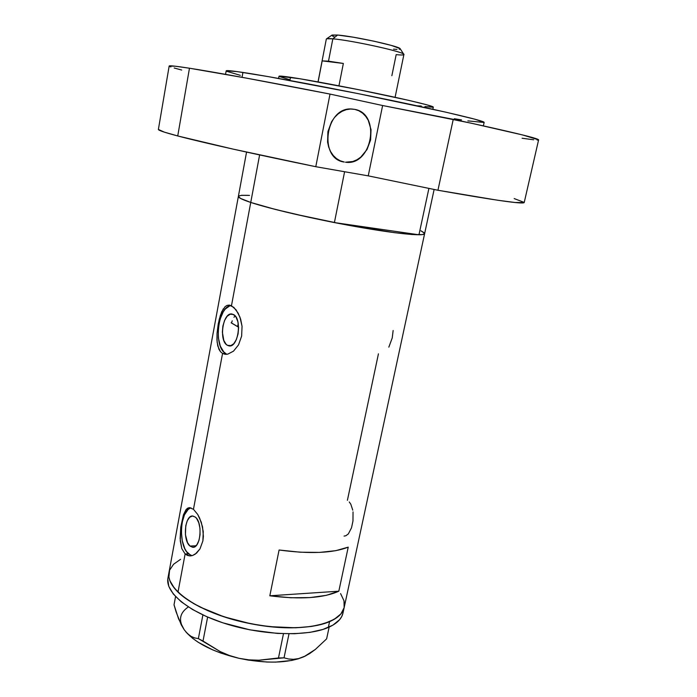<?xml version="1.0" encoding="UTF-8"?>
<svg xmlns="http://www.w3.org/2000/svg" width="697" height="697" viewBox="0 0 697 697"><rect width="100%" height="100%" fill="white"/><g stroke="black" fill="none" stroke-linecap="round" stroke-linejoin="round"><path stroke-width="1.05" d="M352.778 510.187L350.809 504.21L349.258 501.962M344.039 536.089L345.869 535.74L348.352 533.911L351.523 527.795L352.97 520.999L353.039 511.903M388.83 347.141L392.237 337.94L393.134 330.5M227.518 345.355L231.116 345.607L227.518 345.355L226.107 344.266L223.833 340.511L222.369 332.181L222.892 326.039L224.556 320.472L227.1 316.316L230.167 314.199L233.303 314.469C242.565 318.146 238.174 348.544 228.816 345.825L227.518 345.355C218.405 341.225 222.874 311.402 232.24 314.094L234.741 315.506L236.013 317.109L237.877 321.753L238.609 327.668L238.069 333.95L236.353 339.605L233.739 343.752L230.629 345.764L227.518 345.355M189.941 546.039L195.996 545.812L189.941 546.039L187.51 542.623L185.437 534.669L185.768 525.73L187.31 520.685L189.662 517.27L192.485 516.007L195.352 517.122C203.019 522.567 200.614 548.722 192.599 547.267L189.941 546.039C182.387 540.184 184.905 514.552 192.903 516.024L195.352 517.122L196.667 518.533L198.793 522.82L199.995 528.492L200.056 534.651L198.985 540.349L196.937 544.688L194.254 546.997L192.799 547.276L189.941 546.039M190.926 507.834C179.852 510.274 177.97 545.498 188.486 553.819L185.123 553.958L181.804 548.635L180.14 538.624L180.767 527.089L183.424 514.848L186.055 509.603L189.427 507.625L193.461 509.298L222.552 353.449L220.487 351.732L218.893 349.206L217.115 342.157L217.046 333.305L219.215 319.409L221.742 311.725L225.07 306.68L227.03 305.417L229.182 305.094L233.8 307.342L238.156 313.127L240.665 319.243L242.051 326.309L241.632 336.111L238.54 344.858L233.504 351.157L227.745 354.154L225.009 354.268L222.552 353.449L193.461 509.298L197.704 514.456L201.285 522.262L203.254 531.567L202.871 540.959L199.969 548.914L195.265 554.141L192.599 555.483L189.906 555.91L187.38 555.396L185.123 553.958L177.996 592.136C194.655 608.568 235.952 623.876 274.418 627.126C312.944 630.454 341.478 621.497 344.196 607.453C342.941 613.194 338.071 617.925 329.568 621.646C308.51 630.846 264.259 629.504 226.917 617.76C189.488 606.068 166.034 586.595 168.97 572.437C167.872 578.519 170.878 585.088 177.996 592.136L185.123 553.958L181.804 548.635L180.27 540.837L180.767 527.089L183.424 514.848L186.055 509.603L187.65 508.174L189.427 507.625L193.461 509.298L197.704 514.456L199.63 518.089L202.531 526.819L203.385 536.359L202.871 540.959L199.969 548.914L196.554 553.13L192.599 555.483L189.654 555.901L185.123 553.958L188.486 553.819L191.936 555.675M225.07 306.68L227.03 305.417L229.182 305.094L231.465 305.739L250.746 202.444L231.465 305.739L236.074 309.843L239.934 317.074L242.051 326.309L241.632 336.111L238.54 344.858L233.504 351.157L227.745 354.154L225.009 354.268L222.552 353.449L227.266 354.242M424.621 233.669L422.391 234.601L424.63 233.608C424.473 234.375 422.582 234.758 418.958 234.793L428.908 188.39L418.958 234.793L358.241 226.02L418.958 234.793L422.365 234.601L412.154 234.532L394.127 232.632L341.312 223.911L293.149 213.761L268.754 207.706L250.746 202.444C242.286 199.63 238.165 197.617 238.374 196.406C238.165 197.617 242.286 199.63 250.746 202.444L240.561 198.445L238.374 196.397M378.436 353.841L347.402 500.315M340.58 593.591L343.996 600.779L344.144 607.662L340.885 613.944L334.203 619.337L324.236 623.588L311.298 626.464L295.885 627.779L278.643 627.448L260.338 625.444L241.842 621.846L224.025 616.836L207.723 610.642L193.661 603.593L182.422 596.013L174.416 588.259L169.859 580.662L174.381 588.224L182.379 595.979L193.6 603.558L200.309 607.174L223.946 616.81L250.972 623.815L269.486 626.638L295.807 627.788L311.237 626.472L318.059 625.226L329.568 621.646L328.331 627.439L329.568 621.646L334.168 619.363L340.868 613.97L342.933 610.921L344.196 607.436L424.63 233.626C424.36 236.466 396.567 233.852 356.15 226.656C315.819 219.485 270.523 209.013 250.746 202.444C269.565 208.481 297.453 215.19 334.403 222.578L344.597 171.732L334.403 222.578L358.241 226.02L334.403 222.578L309.18 217.359L275.202 209.388L250.746 202.444L259.615 154.926L250.746 202.444L241.502 198.924L239.167 197.573L238.365 196.528L239.062 195.779M269.826 595.796L279.088 550.011C309.895 554.132 332.939 553.174 348.23 547.136L338.82 591.195C323.434 598.139 300.442 599.673 269.826 595.796L279.088 550.011L300.241 552.207L319.531 552.407L335.815 550.665L348.23 547.136L338.82 591.195L269.826 595.796L338.82 591.195L326.362 595.325L310.087 597.582L290.867 597.765L269.826 595.796M421.258 230.977L424.368 232.929M238.662 195.996L241.842 195.299L248.289 195.326M180.593 559.308L173.579 564.239L169.589 570.19L168.901 576.985L169.85 580.627L168.901 577.02L168.979 572.403M169.58 570.224L173.562 564.265L180.549 559.325M235.002 315.994L233.974 317.266M232.214 320.82L231.491 323.016L232.214 320.82M230.881 305.486C217.429 306.819 213.282 347.803 225.959 353.667L222.552 353.449L220.487 351.732L217.769 345.965L216.95 340.058L217.046 333.305L218.248 323.887L220.383 315.297L223.301 308.815M230.045 305.687L225.331 308.989L223.24 311.864L219.964 319.487L218.266 328.635L218.396 337.984L220.322 346.156L223.789 351.959L225.959 353.667M190.176 508.122L188.059 509.568L184.461 514.839L182.109 522.593L181.342 531.672L182.265 540.767L184.766 548.539L186.5 551.554L190.638 555.248M246.555 152.085L167.933 578.074C164.971 592.389 188.364 612.027 225.741 623.745C263.039 635.533 307.255 636.788 328.331 627.439C336.834 623.658 341.722 618.866 342.985 613.055L344.187 607.462M188.364 606.939C179.556 612.916 178.179 620.539 184.243 629.8L187.545 633.686L191.03 636.335L194.637 637.921L198.366 638.618L202.897 614.928L198.366 638.618L220.147 651.556L229.357 655.485L238.932 658.29L248.324 660.111L266.899 662.037L275.724 662.106L291.573 660.468L298.307 658.822L305.826 655.816L298.638 658.578L293.507 659.31L288.645 659.005L284.036 657.829L278.478 657.977L283.47 633.712L278.478 657.977L258.866 660.216L248.925 659.867L238.932 658.29L220.897 653.098L212.611 649.839L198.296 642.338L192.529 638.252L185.777 631.787C196.092 643.366 213.805 652.192 238.932 658.29C266.21 663.866 287.931 663.326 304.092 656.652L315.34 649.438L326.632 638.853L329.141 627.073L326.632 638.853L315.34 649.438L309.695 653.559L304.092 656.652L298.638 658.578L293.507 659.31L288.645 659.005L284.036 657.829L289.002 633.808L284.036 657.829L258.866 660.216L248.925 659.867L238.932 658.29L229.357 655.485L220.147 651.556L203.01 641.04L207.628 617.063L203.01 641.04L198.366 638.618L194.637 637.921L191.03 636.335L187.545 633.686L184.243 629.8L181.255 624.834L176.158 612.097L174.023 604.813L175.557 596.588L174.023 604.813L178.571 618.866L184.243 629.809M184.243 629.8L181.839 625.601M344.492 604.308L344.004 600.814L340.606 593.617M167.777 579.146L168.787 586.351L173.309 594.018L181.281 601.833L192.477 609.474L206.504 616.575L222.779 622.796L249.779 629.818L277.336 633.416L294.578 633.721L309.999 632.362L322.946 629.435L332.931 625.122L339.639 619.65L341.713 616.575L342.985 613.046M231.491 323.016L237.616 326.658L238.226 323.425L237.616 326.658L238.592 327.154L231.134 322.746M279.088 76.182L300.111 78.787L357.674 89.504L408.677 100.351L426.799 104.794L433.299 107.111C433.752 106.162 411.378 100.647 378.401 93.746C345.494 86.846 307.839 79.815 290.51 77.28L289.9 80.486L290.51 77.28C282.938 76.173 279.096 75.834 278.983 76.278L278.582 78.439M421.284 106.031L416.989 105.805M424.586 233.268L420.918 230.82M249.517 195.395L241.206 195.352M396.785 231.587L358.241 226.02L396.785 231.587M433.037 107.251L424.926 106.554M289.508 79.65L279.061 76.417M395.094 97.31L403.903 54.54C406.726 52.493 351.985 40.33 332.844 38.832L328.496 61.17L343.351 63.444L322.18 60.883L318.102 81.924L322.18 60.883L328.496 61.17L332.844 38.832L337.601 35.042L332.077 35.042L326.658 38.779L332.844 38.832C328.635 38.457 326.466 38.527 326.327 39.041L318.024 81.915M331.772 35.242L337.601 35.042L332.844 38.832C350.774 40.234 402.16 51.404 403.694 54.174C404.574 55.072 402.064 55.229 396.175 54.627L391.862 75.703M343.351 63.444L338.942 85.827L343.351 63.444L322.18 60.883L328.496 61.17L343.351 63.444M337.601 35.042L353.449 37.229L373.853 41.167L391.426 45.444L400.13 48.633C398.64 46.046 353.492 36.2 337.601 35.042M400.278 49.086L399.25 49.382M396.976 49.409L393.544 49.156M334.36 36.836L332.425 35.965M354.817 109.385C381.486 113.907 371.893 166.461 345.477 162.209L352.795 161.521L356.925 159.787L360.758 157.147L366.997 149.576L370.604 139.949L371.039 129.668L368.234 120.25L365.707 116.321L362.545 113.114L358.868 110.771L354.817 109.385L350.539 109.011L346.2 109.673L341.974 111.354L338.028 113.994L334.516 117.488L331.589 121.705L327.921 131.585L327.581 142.092L328.688 147.058L330.596 151.571L333.227 155.457L336.477 158.567L340.206 160.789L344.274 162.035C318.128 158.994 325.394 106.449 351.941 109.02L354.817 109.385M226.185 70.841L236.963 71.582L268.232 76.609L357.683 93.529L445.679 112.13L475.197 119.274L484.136 122.402C485.042 121.104 447.753 112.112 390.86 100.29C334.072 88.484 269.974 76.47 242.931 72.444L242.042 77.315L242.931 72.444C231.848 70.789 226.264 70.258 226.177 70.859L225.549 74.344M538.615 139.862L522.794 135L471.172 123.177L382.618 105.526L453.259 119.309L437.943 190.255L368.243 175.862L382.618 105.526L330.012 94.078L382.618 105.526L368.243 175.862L315.785 166.705L330.012 94.078L246.146 78.073L189.471 68.219C175.949 66.128 169.179 65.396 169.171 66.032L175.557 66.25L189.471 68.219L177.735 135.959L164.283 132.125L158.385 129.424C158.141 130.287 164.588 132.465 177.735 135.959L233.181 149.132L315.785 166.705L330.012 94.078C268.65 81.993 214.937 72.174 189.471 68.219L177.735 135.959C202.47 142.519 255.207 154.351 315.785 166.705L368.243 175.862L437.943 190.255C494.678 200.3 523.438 204.395 524.214 202.531L538.615 139.853C538.607 138.433 510.152 131.585 453.259 119.309L437.943 190.255L497.919 200.274L515.144 202.505L524.214 202.531M538.572 139.923L537.108 140.062M533.684 139.792L522.079 138.233M181.682 70.04L174.189 68.001M170.904 66.956L169.31 66.232M524.205 202.426L514.186 198.575M240.334 75.337L226.699 71.303M484.084 122.472L467.853 120.877M461.527 119.901L454.339 118.734M342.253 161.547L344.274 162.035M229.766 345.895L228.816 345.825M193.391 547.232L192.599 547.267M191.083 555.84L189.654 555.901M226.342 354.329L224.73 354.224M229.487 305.887L229.627 305.138L229.487 305.887M424.63 233.626L434.126 189.471M432.846 109.263L433.299 107.111M403.694 54.174L400.13 48.633M483.369 125.861L484.136 122.402M158.385 129.433L169.171 66.032"/></g></svg>
